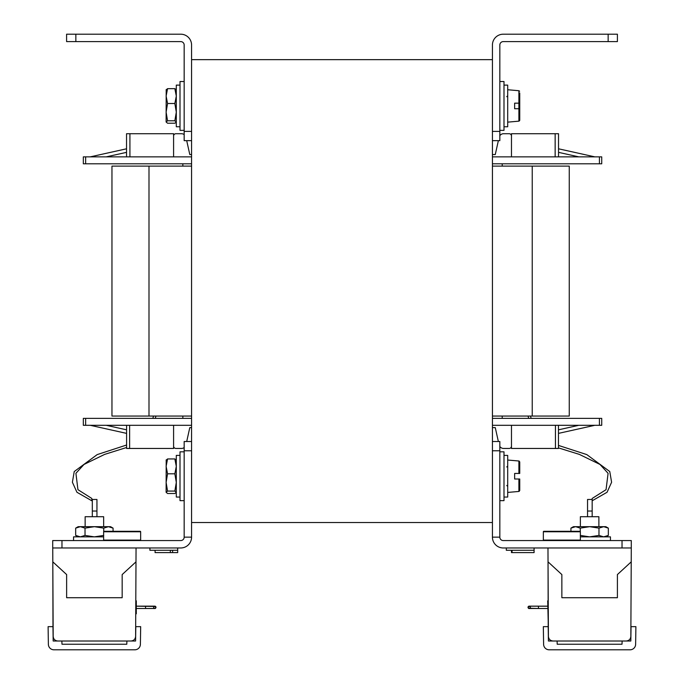 <?xml version="1.0" encoding="UTF-8"?>
<svg xmlns="http://www.w3.org/2000/svg" width="684" height="684" viewBox="0 0 684 684"><rect width="100%" height="100%" fill="white"/><g stroke="black" fill="none" stroke-linecap="round" stroke-linejoin="round"><path stroke-width="1.03" d="M492.429 59.653L492.429 522.516L191.571 522.516L191.571 59.653L492.429 59.653M173.591 156.858L173.591 133.713L126.54 133.713L126.54 156.858M129.917 133.713L129.917 156.858M511.478 156.858L511.478 133.713L558.529 133.713L558.529 156.858M85.645 156.858L83.328 156.858L83.328 163.801L85.645 163.801L85.645 156.858L191.571 156.858M599.415 156.858L601.732 156.858L601.732 163.801L599.415 163.801L599.415 156.858L492.429 156.858M498.362 140.656L495.276 154.541L492.429 154.541M191.571 154.541L189.793 154.541L186.706 140.656M173.591 136.03A2.317 2.317 0 0 1 175.908 133.713L181.448 133.713A4.626 4.626 0 0 1 184.167 134.594M511.478 136.03A2.317 2.317 0 0 0 509.161 133.713L503.621 133.713A4.626 4.626 0 0 0 499.833 135.671M599.415 163.801L492.429 163.801M191.571 163.801L85.645 163.801M85.645 425.311L83.328 425.311L83.328 418.369L85.645 418.369L85.645 425.311L191.571 425.311M599.415 418.369L599.415 425.311L601.732 425.311L601.732 418.369L492.429 418.369M191.571 418.369L85.645 418.369M599.415 425.311L492.429 425.311M173.591 425.311L173.591 446.139A2.317 2.317 0 0 0 175.908 448.456L181.448 448.456A4.626 4.626 0 0 0 184.167 447.575M186.706 441.513L189.793 427.628L191.571 427.628M498.362 441.513L495.276 427.628L492.429 427.628M511.478 425.311L511.478 446.139A2.317 2.317 0 0 1 509.161 448.456L503.621 448.456A4.626 4.626 0 0 1 499.833 446.498M182.85 163.801L182.85 166.118M182.85 416.06L182.85 418.369M502.218 163.801L502.218 166.118M502.218 416.06L502.218 418.369M558.426 448.456L511.478 448.456L511.478 446.139M555.451 448.456L555.451 425.311M594.789 425.311L558.469 433.382M558.529 148.796L594.789 156.858M555.151 133.713L555.151 156.858M126.634 448.456L173.591 448.456L173.591 446.139M129.618 448.456L129.618 425.311M90.271 425.311L126.591 433.382M126.54 148.796L90.271 156.858M532.237 416.06L532.237 166.118L569.259 166.118L569.259 416.06L492.429 416.06M191.571 416.06L111.962 416.06L111.962 166.118L191.571 166.118M532.237 166.118L492.429 166.118M548.414 636.402C548.696 639.198 550.235 640.737 553.04 641.002C550.235 640.737 548.696 639.198 548.414 636.402L547.969 547.969L622.03 547.969L622.03 540.565L631.289 540.565L631.289 547.969L503.244 547.969A10.816 10.816 0 0 1 492.429 537.154L492.429 450.773L499.833 450.773L499.833 537.154L492.429 537.154M622.03 540.565L503.244 540.565A3.411 3.411 0 0 1 499.833 537.154M492.429 441.513L499.833 441.513L499.833 450.773M579.912 540.565A0.462 0.462 0 0 0 580.374 540.104L543.344 540.104A0.462 0.462 0 0 0 543.806 540.565A0.462 0.462 0 0 1 543.344 540.104L543.344 531.767A0.462 0.462 0 0 1 543.806 531.306L579.912 531.306A0.462 0.462 0 0 1 580.374 531.767L543.344 531.767A0.462 0.462 0 0 1 543.806 531.306L554.22 531.306M580.374 540.104L580.374 531.767M579.912 531.306L569.498 531.306M548.388 632.486L548.406 634.53M548.303 613.83L548.371 628.305L547.713 600.868L548.235 600.868L548.038 561.855L548.209 628.049M630.879 629.143L630.887 628.263M635.898 626.655L635.624 644.337A5.558 5.558 0 0 1 630.067 649.8L549.158 649.8A5.558 5.558 0 0 1 543.609 644.337L543.327 626.655L548.192 626.655L548.414 641.002L557.101 641.002L557.212 644.242L622.012 644.242L622.132 641.002L610.923 641.002L630.819 641.002L631.041 626.655L635.898 626.655M548.235 600.868L548.038 561.855L561.855 574.569L561.855 597.713L617.404 597.713L617.404 574.569L631.221 561.855L630.845 636.402C630.562 639.198 629.015 640.737 626.219 641.002C629.015 640.737 630.562 639.198 630.845 636.402C630.562 639.198 629.015 640.737 626.219 641.002C629.015 640.737 630.562 639.198 630.845 636.402M557.101 641.002L622.132 641.002M631.221 561.855L631.289 547.969M587.547 499.465L587.547 511.034L592.173 511.034L592.173 499.465L587.547 499.465M548.235 600.826L548.038 561.855L548.235 600.826L547.713 600.868M587.547 516.711L587.547 511.034M592.173 511.034L592.173 516.711M558.469 447.892L579.348 454.39L599.996 464.453L608.085 473.302L606.058 489.676L592.173 498.465L592.173 499.628M53.181 636.402C53.463 639.198 55.011 640.737 57.807 641.002C55.011 640.737 53.463 639.198 53.181 636.402L52.745 547.969L61.97 547.969L52.711 547.969L52.711 540.565L61.97 540.565L61.97 547.969L180.756 547.969A10.816 10.816 0 0 0 191.571 537.154L191.571 450.773L184.167 450.773L184.167 537.154L191.571 537.154M61.97 540.565L180.756 540.565A3.411 3.411 0 0 0 184.167 537.154M184.167 450.773L184.167 441.513L191.571 441.513M114.502 531.306L104.088 531.306A0.462 0.462 0 0 0 103.626 531.767L103.626 540.104A0.462 0.462 0 0 0 104.088 540.565M103.626 540.104L140.656 540.104A0.462 0.462 0 0 1 140.194 540.565M104.088 531.306L140.194 531.306A0.462 0.462 0 0 1 140.656 531.767L103.626 531.767M140.656 540.104L140.656 531.767A0.462 0.462 0 0 0 140.194 531.306L129.78 531.306M126.591 445.019L97.188 454.604L74.231 471.55L72.393 482.254L76.95 492.275L91.827 500.782L91.827 498.465L77.942 489.676L75.915 473.302L84.004 464.453L104.652 454.39L126.591 447.498M53.164 632.486L53.172 634.53M135.62 636.402C135.329 639.198 133.79 640.737 130.986 641.002C133.79 640.737 135.329 639.198 135.62 636.402C135.329 639.198 133.79 640.737 130.986 641.002C133.79 640.737 135.329 639.198 135.62 636.402L135.988 561.855L122.171 574.569L122.171 597.713L66.63 597.713L66.63 574.569L52.813 561.855L52.984 628.049M135.654 629.143L135.654 628.263M140.673 626.655L140.391 644.337A5.558 5.558 0 0 1 134.842 649.8L53.933 649.8A5.558 5.558 0 0 1 48.376 644.337L48.102 626.655L52.959 626.655L53.181 641.002L61.868 641.002L61.987 644.242L126.788 644.242L126.899 641.002L115.69 641.002L135.586 641.002L135.808 626.655L140.673 626.655M61.868 641.002L126.899 641.002M135.988 561.855L136.056 547.969M92.314 499.465L92.314 511.034L96.948 511.034L96.948 499.465L92.314 499.465M92.314 516.711L92.314 511.034M96.948 511.034L96.948 516.711M608.144 34.2L503.244 34.2A10.816 10.816 0 0 0 492.429 45.016L492.429 131.396L499.833 131.396L499.833 45.016A3.411 3.411 0 0 1 503.244 41.604L608.144 41.604L608.144 34.2L617.404 34.2L617.404 41.604L608.144 41.604M499.833 131.396L499.833 140.656L492.429 140.656M191.571 140.656L184.167 140.656L184.167 131.396L191.571 131.396L191.571 45.016A10.816 10.816 0 0 0 180.756 34.2L75.856 34.2L75.856 41.604L180.756 41.604A3.411 3.411 0 0 1 184.167 45.016L184.167 131.396M75.856 41.604L66.596 41.604L66.596 34.2L75.856 34.2M184.167 451.816L180.003 451.816L180.003 500.645L184.167 500.645M180.003 455.399L176.301 455.399L176.301 497.054L180.003 497.054M503.997 497.054L507.699 497.054L507.699 455.399L503.997 455.399M499.833 500.645L503.997 500.645L503.997 451.816L499.833 451.816M174.847 473.798L176.301 482.434L174.847 491.078L167.563 491.078L166.118 482.434L167.563 473.798L166.118 466.368L167.563 458.947L166.118 460.17L167.563 458.947L174.847 458.947L176.301 466.368L174.847 473.798L167.563 473.798M176.301 460.17L174.847 458.947L176.301 460.17M167.563 491.078L166.118 492.292L167.563 493.506L174.847 493.506L176.301 492.429M174.847 491.078L176.301 492.292M166.195 459.887L166.118 492.292M184.167 81.524L180.003 81.524L180.003 130.362L184.167 130.362M180.003 85.115L176.301 85.115L176.301 126.771L180.003 126.771M174.847 103.506L176.301 112.15L174.847 120.786L167.563 120.786L166.118 112.15L167.563 103.506L166.118 96.085L167.563 88.663L166.118 89.878L167.563 88.663L174.847 88.663L176.301 96.085L174.847 103.506L167.563 103.506M176.301 89.878L174.847 88.663L176.301 89.878M167.563 120.786L166.118 122.008L167.563 123.223L174.847 123.223L176.301 122.145M174.847 120.786L176.301 122.008M166.195 89.604L166.118 122.008M499.833 130.362L503.997 130.362L503.997 81.524L499.833 81.524M503.997 126.771L507.699 126.771L507.699 85.115L503.997 85.115M598.885 526.68L598.885 516.711L580.374 516.711L580.374 526.68M103.652 526.68L103.652 516.711L85.141 516.711L85.141 526.68M580.374 536.863L610.453 536.863L610.453 540.565M73.547 540.565L73.547 536.863L103.626 536.863M608.332 535.418L608.332 528.125L603.656 526.68L598.979 528.125L598.979 535.418L603.656 536.863L608.332 535.418L605.827 536.863M580.271 531.485L580.271 528.125L589.625 526.68L598.979 528.125M580.271 535.418L589.625 536.863L598.979 535.418M580.271 528.125L575.603 526.68L570.926 528.125L570.926 531.306M608.332 528.125L605.827 526.68L573.431 526.68L570.926 528.125M113.074 531.306L113.074 528.125L108.397 526.68L103.729 528.125L103.729 531.485M103.729 535.418L94.375 536.863L85.021 535.418L85.021 528.125L94.375 526.68L103.729 528.125M85.021 528.125L80.344 526.68L75.668 528.125L75.668 535.418L80.344 536.863L85.021 535.418M113.074 528.125L110.569 526.68L78.173 526.68L75.668 528.125M519.737 473.448L519.737 461.931L519.737 473.448L514.642 473.448L514.642 479.005L519.737 479.005L519.737 490.531L519.737 479.005M519.737 103.164L514.642 103.164L514.642 108.722L519.737 108.722L519.737 120.239L519.737 92.973M519.737 118.913L519.737 96.247L519.737 118.913L518.891 119.674M511.478 550.287L511.478 552.604L534.084 552.604L534.084 547.969M534.084 550.287L506.314 550.287L506.314 547.969M512.042 552.604L512.042 550.287M155.08 550.287L155.08 552.604L177.686 552.604L177.686 547.969M177.686 550.287L149.916 550.287L149.916 547.969M170.342 552.604L170.342 550.287M172.599 552.604L172.599 550.287M155.961 607.349C153.396 609.111 159.765 608.358 145.547 608.504L145.547 606.195L154.789 606.186L153.643 607.349A1.154 1.154 180 0 0 154.798 608.504A1.154 1.154 180 0 0 155.961 607.349A1.154 1.154 180 0 0 154.798 606.186A1.154 1.154 180 0 0 153.643 607.349L153.643 607.349A1.154 1.154 180 0 1 154.798 606.186A1.154 1.154 180 0 1 155.961 607.349L155.961 607.315A1.154 1.154 180 0 0 154.524 606.186L153.994 606.52M135.791 600.826L136.287 600.826L136.287 613.83L135.731 613.83M547.713 608.504L538.453 608.504C524.235 608.358 530.604 609.111 528.039 607.349A1.154 1.154 0 0 1 529.202 606.186A1.154 1.154 0 0 1 530.356 607.349A1.154 1.154 0 0 1 529.202 608.504A1.154 1.154 0 0 1 528.039 607.349L528.039 607.315A1.154 1.154 -0 0 1 529.476 606.186L530.006 606.52M547.713 606.152L529.211 606.186L530.356 607.349A1.154 1.154 0 0 0 529.202 606.186A1.154 1.154 0 0 0 528.039 607.349A1.154 1.154 0 0 1 529.202 606.186A1.154 1.154 0 0 1 530.356 607.349A1.154 1.154 0 0 0 529.202 606.186A1.154 1.154 0 0 0 528.039 607.349L529.065 606.161L528.441 606.443M136.287 608.504L154.909 608.495A1.154 1.154 180 0 0 154.935 608.495L155.559 608.213M558.469 429.826L578.784 425.311M578.784 156.858L558.529 152.352M126.591 429.826L106.276 425.311M106.276 156.858L126.54 152.352M148.992 416.06L148.992 166.118M507.699 492.429L518.891 491.445L518.891 479.005M518.891 473.448L518.891 461.007L507.699 460.033M507.699 122.145L518.891 121.162L518.891 90.724L507.699 89.741M136.287 606.152L154.789 606.152L155.961 607.315A1.154 1.154 180 0 0 154.524 606.186M155.559 606.443L136.287 606.195M528.441 608.213L538.453 608.504L538.453 606.195L529.296 606.195M558.469 448.456L558.469 425.311M126.591 448.456L126.591 425.311M592.173 500.782L607.05 492.275L611.607 482.254L609.769 471.55L586.812 454.604L558.469 445.421M531.194 418.369L530.433 416.06M528.749 418.369L528.022 416.06M152.806 418.369L153.567 416.06M155.251 418.369L155.978 416.06M78.173 536.863L75.668 535.418M506.776 466.975L507.699 466.043L506.776 466.975M518.891 491.445L519.737 490.531L519.105 491.403M506.776 485.486L507.699 486.409L506.776 485.486M518.891 461.007L519.737 461.931L519.105 461.05M518.891 121.162L519.635 120.666M518.891 90.724L519.635 91.22M506.776 96.683L507.699 95.76M136.287 600.868L135.791 600.868M538.453 606.152L529.091 606.161L538.453 606.152M547.713 606.195L538.453 606.195M145.547 606.195L154.704 606.195"/></g></svg>
